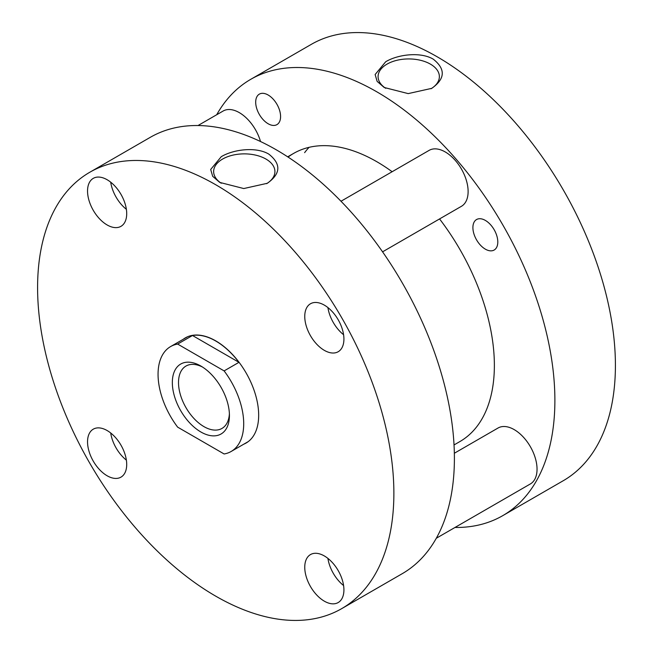 <?xml version="1.0" encoding="UTF-8"?>
<svg xmlns="http://www.w3.org/2000/svg" width="653" height="653" viewBox="0 0 653 653"><rect width="100%" height="100%" fill="white"/><g stroke="black" fill="none" stroke-linecap="round" stroke-linejoin="round"><path stroke-width="0.98" d="M309.081 147.333A166.344 96.04 -120 0 0 304.616 152.655M454.031 444.946L459.916 441.55A166.344 96.04 -120 0 0 494.37 365.402A166.344 96.04 -120 0 0 439.567 218.935M392.135 171.723A166.344 96.04 -120 0 0 293.572 153.439A166.344 96.04 -120 0 0 288.063 157.071M255.69 102.195A17.607 10.162 60 0 1 259.339 94.138A17.607 10.162 60 0 1 272.905 98.848A17.607 10.162 60 0 1 280.586 116.569A17.607 10.162 60 0 1 276.937 124.625A17.607 10.162 60 0 1 263.379 119.907A17.607 10.162 60 0 1 255.69 102.195M472.903 227.603A17.607 10.162 60 0 1 476.551 219.539A17.607 10.162 60 0 1 490.117 224.257A17.607 10.162 60 0 1 497.798 241.969A17.607 10.162 60 0 1 494.15 250.034A17.607 10.162 60 0 1 480.592 245.316A17.607 10.162 60 0 1 472.903 227.603M431.053 88.743A30.642 17.688 0 0 0 439.355 77.013A30.642 17.688 0 0 0 420.761 60.354A30.642 17.688 0 0 0 387.049 64.116A30.642 17.688 0 0 0 378.087 77.013A30.642 17.688 0 0 0 385.719 88.31M385.694 61.757L375.132 74.524L377.132 81.388L384.193 87.486L408.198 93.608L431.747 88.351C445.232 78.809 445.746 69.087 433.282 59.186C420.614 51.563 397.84 54.395 385.694 61.757M216.706 114.74A251.936 145.456 60 0 1 250.776 79.307A251.936 145.456 60 0 1 444.922 146.803A251.936 145.456 60 0 1 554.887 400.338A251.936 145.456 60 0 1 502.712 515.674A251.936 145.456 60 0 1 454.994 527.469M250.776 79.307L311.301 44.363A251.936 145.456 60 0 1 505.438 111.859A251.936 145.456 60 0 1 615.412 365.402A251.936 145.456 60 0 1 563.237 480.73L502.712 515.674M343.919 589.871A27.695 15.99 -120 0 0 331.83 561.996A27.695 15.99 -120 0 0 310.485 554.577A27.695 15.99 -120 0 0 304.755 567.253A27.695 15.99 -120 0 0 316.844 595.128A27.695 15.99 -120 0 0 338.189 602.548A27.695 15.99 -120 0 0 343.919 589.871M126.706 464.463A27.695 15.99 -120 0 0 114.618 436.588A27.695 15.99 -120 0 0 93.273 429.168A27.695 15.99 -120 0 0 87.543 441.852A27.695 15.99 -120 0 0 99.631 469.719A27.695 15.99 -120 0 0 120.976 477.139A27.695 15.99 -120 0 0 126.706 464.463M126.706 213.645A27.695 15.99 -120 0 0 114.618 185.779A27.695 15.99 -120 0 0 93.273 178.359A27.695 15.99 -120 0 0 87.543 191.035A27.695 15.99 -120 0 0 99.631 218.91A27.695 15.99 -120 0 0 120.976 226.33A27.695 15.99 -120 0 0 126.706 213.645M343.919 339.054A27.695 15.99 -120 0 0 331.83 311.179A27.695 15.99 -120 0 0 310.485 303.759A27.695 15.99 -120 0 0 304.755 316.444A27.695 15.99 -120 0 0 316.844 344.311A27.695 15.99 -120 0 0 338.189 351.73A27.695 15.99 -120 0 0 343.919 339.054M266.604 183.681A30.642 17.688 0 0 0 274.913 171.951A30.642 17.688 0 0 0 256.319 155.292A30.642 17.688 0 0 0 222.608 159.054A30.642 17.688 0 0 0 213.645 171.951A30.642 17.688 0 0 0 221.277 183.248M267.306 183.289C280.806 173.722 281.304 163.993 268.799 154.108C256.131 146.517 233.423 149.333 221.253 156.696L210.69 169.453L212.674 176.31L219.759 182.424L243.773 188.546L267.306 183.289M341.699 608.637L402.224 573.693A251.936 145.456 -120 0 0 454.398 458.357A251.936 145.456 -120 0 0 344.425 204.822A251.936 145.456 -120 0 0 150.288 137.326L89.763 172.27A251.936 145.456 -120 0 0 37.588 287.598A251.936 145.456 -120 0 0 147.562 541.141A251.936 145.456 -120 0 0 341.699 608.637A251.936 145.456 -120 0 0 393.873 493.301A251.936 145.456 -120 0 0 283.908 239.765A251.936 145.456 -120 0 0 89.763 172.27M183.24 339.282A60.721 35.058 60 0 1 185.37 337.862A60.721 35.058 60 0 1 232.166 354.13A60.721 35.058 60 0 1 258.67 415.243A60.721 35.058 60 0 1 246.091 443.036A60.721 35.058 60 0 1 243.798 444.179M327.92 307.587A27.695 15.99 -120 0 0 343.592 334.72M110.708 182.179A27.695 15.99 -120 0 0 126.38 209.319M110.708 432.996A27.695 15.99 -120 0 0 126.38 460.136M327.92 558.405A27.695 15.99 -120 0 0 343.592 585.537M229.432 415.504A40.372 23.312 -120 0 0 200.887 366.055A40.372 23.312 -120 0 0 172.335 382.544A40.372 23.312 -120 0 0 200.887 431.992A40.372 23.312 -120 0 0 229.432 415.504M202.471 367.027A36.005 20.79 -120 0 0 185.974 366.055A36.005 20.79 -120 0 0 178.514 382.544A36.005 20.79 -120 0 0 194.235 418.777A36.005 20.79 -120 0 0 221.979 428.425A36.005 20.79 -120 0 0 229.391 413.643M224.118 453.974A60.558 34.968 -120 0 0 231.162 451.468A60.558 34.968 -120 0 0 243.708 423.748A60.558 34.968 -120 0 0 224.118 370.904L177.649 344.074A60.558 34.968 -120 0 0 170.604 346.572A60.558 34.968 -120 0 0 158.059 374.3A60.558 34.968 -120 0 0 177.649 427.144L224.118 453.974M224.118 370.904L238.965 362.333A60.558 34.968 -120 0 0 192.496 335.503L177.649 344.074M238.965 362.333L192.496 335.503M340.997 201.246L429.127 150.37A32.299 18.651 60 0 1 454.015 159.022A32.299 18.651 60 0 1 468.119 191.525A32.299 18.651 60 0 1 461.426 206.307L382.568 251.838M454.341 453.247L498.051 428.009A32.299 18.651 60 0 1 522.939 436.669A32.299 18.651 60 0 1 537.044 469.172A32.299 18.651 60 0 1 530.35 483.955L436.294 538.26M198.006 125.531L223.138 111.026A32.299 18.651 60 0 1 260.523 141.521M293.572 153.439L287.687 156.834M248.222 441.624L231.162 451.468M187.664 336.728L170.604 346.572"/></g></svg>
